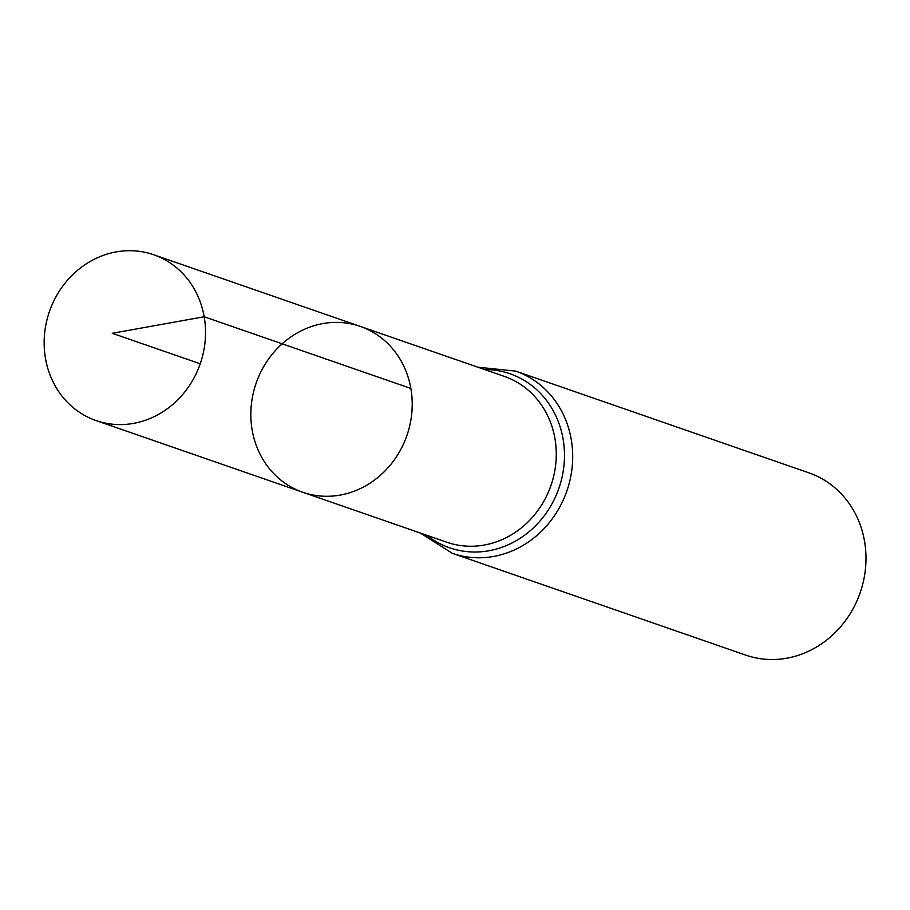 <?xml version="1.0" encoding="UTF-8"?>
<svg xmlns="http://www.w3.org/2000/svg" width="910" height="910" viewBox="0 0 910 910"><rect width="100%" height="100%" fill="white"/><g stroke="black" fill="none" stroke-linecap="round" stroke-linejoin="round"><path stroke-width="1.36" d="M410.865 388.456A87.769 79.807 109.1 0 1 383.201 472.722A87.769 79.807 109.1 0 1 302.768 492.264A87.769 79.807 109.1 0 1 256.131 383.19A87.769 79.807 109.1 0 1 360.292 326.417A87.769 79.807 109.1 0 1 410.865 388.456L204.181 316.76L112.271 333.287L200.234 363.795M420.34 533.044L452.406 553.36L745.699 655.098A96.449 87.69 -70.9 0 0 834.095 633.622A96.449 87.69 -70.9 0 0 864.5 541.029A96.449 87.69 -70.9 0 0 808.922 472.847L515.629 371.109L477.864 367.196M360.292 326.417L504.345 376.387A87.769 79.807 -70.9 0 1 554.918 438.427A87.769 79.807 -70.9 0 1 527.254 522.693A87.769 79.807 -70.9 0 1 446.81 542.223L302.768 492.264A87.769 79.807 -70.9 0 0 406.918 435.492A87.769 79.807 -70.9 0 0 360.292 326.417L153.608 254.72A87.769 79.807 109.1 0 1 200.234 363.795A87.769 79.807 109.1 0 1 96.073 420.568A87.769 79.807 109.1 0 1 45.5 358.529A87.769 79.807 109.1 0 1 73.164 274.263A87.769 79.807 109.1 0 1 153.608 254.72M452.406 553.36A96.449 87.69 -70.9 0 0 540.802 531.895A96.449 87.69 -70.9 0 0 571.207 439.291A96.449 87.69 -70.9 0 0 515.629 371.109M427.029 535.364A92.115 83.754 -70.9 0 0 523.398 536.092A92.115 83.754 -70.9 0 0 563.062 438.859A92.115 83.754 -70.9 0 0 484.564 369.528M302.768 492.264L96.073 420.568"/></g></svg>
